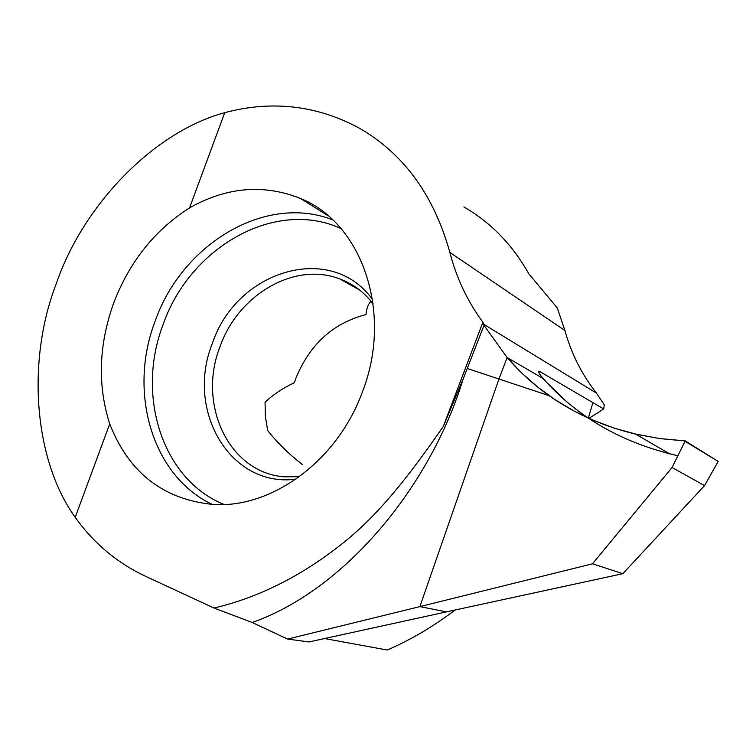 <?xml version="1.0" encoding="UTF-8"?>
<svg xmlns="http://www.w3.org/2000/svg" width="756" height="756" viewBox="0 0 756 756"><rect width="100%" height="100%" fill="white"/><g stroke="black" fill="none" stroke-linecap="round" stroke-linejoin="round"><path stroke-width="1.13" d="M324.475 638.537L387.27 650.018C410.924 639.756 433.519 626.422 455.065 610.007M224.74 112.653L189.558 207.881C154.706 230.051 129.361 261.907 113.513 303.449C98.686 345.312 97.42 385.456 109.724 423.908L75.203 517.321C93.649 543.158 116.963 562.747 145.143 576.1L214.014 608.032L252.22 622.49L287.601 639.075L308.968 641.948L446.427 611.887L419.882 606.605L446.427 611.887L622.85 573.691L704.545 485.617L718.2 461.434L684.265 440.852L660.385 438.66L637.289 434.483L615.006 428.387L593.857 420.497L573.88 410.924L555.102 399.726L537.639 387.015L521.621 372.906L507.134 357.541L484.01 325.354L482.895 322.236C467.454 301.228 456.444 277.953 449.858 252.419C433.906 195.19 403.723 153.761 359.298 128.133C316.858 105.282 272.009 100.123 224.74 112.653C153.326 131.799 82.876 205.821 56.483 283.169C26.687 359.412 33.273 459.053 75.203 517.321M189.558 207.881C226.772 186.94 263.768 183.812 300.548 198.507C362.389 223.171 393.413 313.532 362.19 392.477C337.138 461.132 271.65 508.438 213.438 504.479C163.419 499.631 128.851 472.774 109.724 423.908M370.979 301.389C368.333 303.77 366.66 308.165 365.97 314.572C333.084 323.114 309.705 344.396 295.832 378.416L294.32 382.706C282.338 388.461 272.585 395.01 265.054 402.324L265.394 416.632L267.69 430.514C277.036 442.449 288.565 453.78 302.287 464.486M458.741 392.336L458.599 389.898M589 418.351L603.694 408.93L604.271 404.876L596.437 393.092C581.751 374.333 571.252 353.477 564.93 330.523L557.276 307.938L528.85 273.852C512.426 244.736 490.767 222.425 463.872 206.917M305.84 201.824L306.719 201.427M596.437 393.092L483.727 324.277M603.694 408.93L539.33 371.3L538.848 372.699M588.026 417.907C571.186 406.539 556.255 393.441 543.243 378.595L507.134 357.541L543.243 378.595C540.03 374.863 538.404 372.396 538.366 371.215M484.01 325.354L463.126 379.106C430.173 486.958 344.717 590.001 252.22 622.49M214.014 608.032C257.673 597.769 299.518 577.026 339.548 545.794C379.899 514.732 412.237 471.168 443.309 426.431L482.895 322.236M443.309 426.431L463.126 379.106M287.601 639.075L419.882 606.605L498.951 379.011L467.577 368.588M718.2 461.434L685.229 440.89L659.95 438.593L635.484 434.067C603.345 426.356 574.579 413.57 549.177 395.7L498.951 379.011L507.134 357.541L498.951 379.011L419.882 606.605L592.496 563.806L622.85 573.691M685.229 440.89L672.065 467.52L704.545 485.617M672.065 467.52L592.496 563.806M549.177 395.7C533.471 384.596 519.457 371.876 507.134 357.541L542.109 377.934L565.582 400.774C596.626 427.452 634.067 445.766 677.896 455.736M340.984 228.548C275.004 198.129 189.803 247.581 163.23 324.248C135.73 395.114 162.077 479.578 224.116 504.498M212.294 504.422C152.041 476.1 127.849 391.854 155.188 321.035C181.875 244.396 265.224 193.385 332.659 219.835M295.936 479.181C229.843 487.875 185.211 409.969 212.436 343.252C236.307 270.79 330.58 241.23 372.557 299.518M358.722 289.321L340.011 279.04C294.963 261.198 238.31 294.566 220.157 346.342C197.127 403.902 228.406 472.103 283.708 476.8L299.414 476.705M449.858 252.419L564.93 330.523M588.348 418.059L592.902 402.542M359.743 290.106L340.011 279.04C353.156 283.935 364.212 292.222 373.18 303.912M300.548 198.507L328.123 215.762M635.352 433.963L669.835 453.978"/></g></svg>
